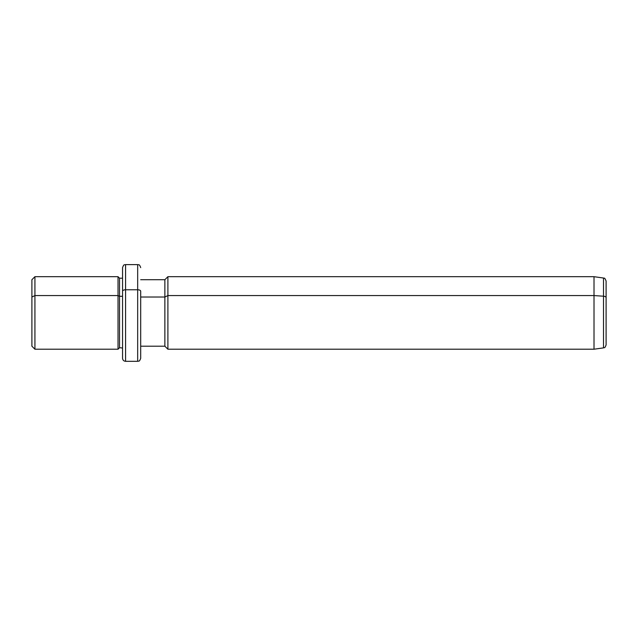 <?xml version="1.0" encoding="UTF-8"?>
<svg xmlns="http://www.w3.org/2000/svg" width="638" height="638" viewBox="0 0 638 638"><rect width="100%" height="100%" fill="white"/><g stroke="black" fill="none" stroke-linecap="round" stroke-linejoin="round"><path stroke-width="0.96" d="M122.56 347.71L122.56 291.223A3.023 1.451 0 0 1 125.582 289.772L125.582 264.603L125.582 289.772A3.023 1.451 180 0 0 122.56 291.223L122.56 348.013L119.537 347.71L119.537 278.2L119.537 296.295L118.03 295.569L119.537 296.295L119.537 347.71L118.03 349.217L118.03 276.693L118.03 295.569L34.923 295.569L118.03 295.569L118.03 349.217L34.923 349.217L34.923 276.693L34.923 295.569L31.9 297.021L34.923 295.569L34.923 349.217L31.9 346.203L31.9 297.021L31.9 328.897M31.9 297.021L31.9 279.715L34.923 276.693L118.03 276.693L119.537 278.2L122.56 278.2M119.537 296.295L122.56 296.295L119.537 296.295M140.695 279.715L164.875 279.715L167.898 276.693L594.01 276.693L603.5 278.024C604.393 279.069 604.082 276.246 606.1 281.015L606.1 297.643A3.023 1.451 180 0 0 603.5 296.207A3.023 1.451 0 0 1 606.1 297.643L606.1 344.895C604.585 349.09 604.314 347.104 603.5 347.885L603.5 278.024L603.5 296.207L594.01 295.569L603.5 296.207L603.5 347.885L594.01 349.217L594.01 276.693L594.01 295.569L167.898 295.569L594.01 295.569L594.01 349.217L167.898 349.217L167.898 276.693L167.898 295.569L164.875 297.021L167.898 295.569L167.898 349.217L164.875 346.203L164.875 279.715L164.875 297.021L140.695 297.021L164.875 297.021L164.875 346.203L140.695 346.203L140.695 348.723L140.695 291.223A3.023 1.451 180 0 0 137.672 289.772A3.023 1.451 0 0 1 140.695 291.223L140.695 358.285C139.259 362.416 138.566 360.733 137.672 361.307L125.582 361.307C123.764 361.148 122.759 360.143 122.56 358.285L122.56 267.625C124.003 263.494 124.689 265.185 125.582 264.603L137.672 264.603L137.672 289.772L125.582 289.772L125.582 361.307L125.582 289.772L137.672 289.772L137.672 361.307L137.672 264.603C138.566 265.185 139.259 263.494 140.695 267.625M606.1 328.267L606.1 297.643"/></g></svg>
